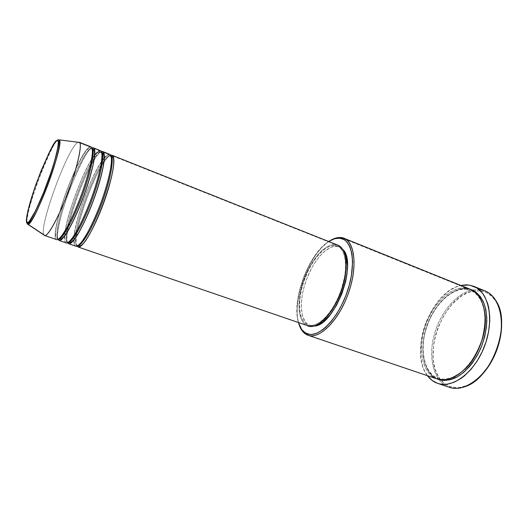 <?xml version="1.0" encoding="UTF-8"?>
<svg xmlns="http://www.w3.org/2000/svg" width="528" height="528" viewBox="0 0 528 528"><rect width="100%" height="100%" fill="white"/><g stroke="black" fill="none" stroke-linecap="round" stroke-linejoin="round"><path stroke-width="0.4" stroke-dasharray="2.64 1.98" d="M78.283 142.243L58.252 139.781C55.803 139.425 48.82 153.826 37.297 182.985C26.849 212.21 25.621 225.265 27.74 224.228C20.83 224.136 50.398 142.468 58.252 139.781M77.378 245.454L77.821 245.718L77.266 245.414L75.794 246.206L78.21 245.461L77.378 245.454M77.029 246.101C76.131 245.005 75.92 241.831 76.408 236.577M76.441 236.254L76.949 232.69M77.464 229.852C80.309 213.299 92.466 181.051 100.439 167.891M101.897 165.403C106.28 158.585 109.256 155.199 110.84 155.245L109.283 155.925C108.2 156.07 106.511 157.582 104.214 160.459M104.016 160.723L102.241 163.244C105.593 158.426 107.943 155.984 109.283 155.925L108.636 155.351L108.544 154.328C107.6 154.506 106.214 155.628 104.399 157.707L108.544 154.328L101.633 151.582L108.544 154.328L108.636 155.351L109.283 155.925L111.184 156.539L109.283 155.925L110.84 155.245L335.32 244.537L110.84 155.245C98.868 157.146 67.492 244.622 78.038 246.979M100.96 165.244C92.743 177.19 78.058 216.018 76.138 232.195C78.058 216.018 92.743 177.19 100.96 165.244M75.504 237.613L75.801 234.551C75.134 241.85 75.623 245.474 77.266 245.414C75.959 245.335 75.365 242.84 75.484 237.943M104.155 158.004L102.61 160.024L104.155 158.004M101.567 161.535C93.001 172.247 75.101 219.443 74.177 235.402C76.263 216.506 90.829 177.223 101.567 161.535M75.689 246.173C74.098 245.507 73.524 242.524 73.986 237.23C73.663 243.296 74.263 246.286 75.794 246.206M67.934 242.194L68.303 242.398L67.828 242.161L66.33 242.946L67.934 242.194M67.61 242.781C66.726 241.567 66.686 237.877 67.505 231.726M67.558 231.37L68.317 227.139M69.122 223.423C72.593 207.484 82.652 180.695 89.925 167.323M91.733 163.984C96.512 155.918 99.733 151.813 101.396 151.661M94.222 158.209L92.268 161.245C96.083 155.285 98.683 152.295 100.063 152.262L101.488 151.859L100.063 152.262C98.934 152.407 97.053 154.295 94.42 157.918M90.717 163.878C82.949 176.689 70.27 210.316 67.478 226.552C70.27 210.316 82.949 176.689 90.717 163.878M66.442 233.132L66.937 229.561C65.809 238.135 66.106 242.332 67.828 242.161C66.469 242.154 65.993 239.263 66.403 233.488M100.063 152.262L99.429 151.721L99.317 150.658C98.327 150.85 96.809 152.236 94.763 154.816C96.578 152.447 98.096 151.061 99.317 150.658L92.334 147.88L99.317 150.658L99.429 151.721L100.063 152.262L101.752 152.704L100.063 152.262M94.519 155.146L92.842 157.535L94.519 155.146M91.588 159.509C83.292 171.455 67.208 213.998 65.287 230.432C68.171 211.563 81.47 175.699 91.588 159.509M66.238 242.92C64.621 242.213 64.192 238.821 64.957 232.749C64.297 239.725 64.753 243.124 66.33 242.946M58.397 238.907L56.78 239.659L58.397 238.907M92.334 147.88C82.335 150.044 52.635 229.528 58.113 239.408C56.1 237.303 59.248 217.094 69.92 188.938C81.312 161.746 88.671 148.111 91.991 148.025M91.06 146.923L89.998 146.949L90.136 148.058L90.757 148.566L92.09 148.289L90.757 148.566C88.453 148.196 78.415 162.723 67.102 193.585C56.08 224.539 55.559 239.54 58.298 238.88C55.559 239.54 56.08 224.539 67.102 193.585C78.415 162.723 88.453 148.196 90.757 148.566L90.136 148.058L89.998 146.949C87.648 146.553 77.207 161.858 65.578 193.769C54.285 225.7 53.955 240.517 56.78 239.659M449.117 387.229L450.193 386.542C454.925 388.153 460.079 387.974 465.656 385.994C471.029 384.021 476.223 380.483 481.239 375.382L476.876 379.401L469.999 384.041L466.521 385.664L459.683 387.46L456.383 387.631L450.193 386.542L444.721 383.645L440.979 380.114C443.566 383.15 446.642 385.295 450.193 386.542L449.117 387.229L437.507 383.321L449.117 387.229C434.254 382.001 428.122 359.535 433.693 336.864C439.164 314.167 455.519 293.594 472.078 289.978C455.519 293.594 439.164 314.167 433.693 336.864C428.122 359.535 434.254 382.001 449.117 387.229M501.488 320.767C501.013 313.632 499.376 307.567 496.591 302.564C492.67 295.825 487.43 291.931 480.869 290.888L480.421 289.654L469.135 285.074L480.421 289.654L472.078 289.978L480.421 289.654L480.869 290.888L486.757 292.756L491.951 296.459L496.208 301.904L499.336 308.92L501.158 317.249L501.541 321.803M438.26 378.299L438.755 379.441L438.26 378.299C444.048 381.638 452.899 378.649 464.805 369.329C452.899 378.649 444.048 381.638 438.26 378.299M470.408 289.304L466.409 288.209L467.141 289.502L467.927 288.823L465.023 288.605L459.004 289.456L452.892 291.958L446.899 295.977L441.236 301.336L436.082 307.831L431.6 315.223L427.937 323.275L425.198 331.709L423.482 340.256L422.862 348.632L423.357 356.558L424.974 363.759L427.693 369.956L431.435 374.906L433.666 376.84L437.943 379.229C428.835 377.296 416.836 357.08 426.848 326.245C437.91 295.885 459.446 286.202 467.927 288.823L466.864 289.456C458.509 286.75 436.834 296.776 426.261 327.235C416.863 358.024 429.343 376.82 438.207 378.279C429.343 376.82 416.863 358.024 426.261 327.235C436.834 296.776 458.509 286.75 466.864 289.456L466.409 288.209C457.868 285.463 435.725 295.786 424.961 326.911C415.391 358.373 428.135 377.507 437.171 378.985L438.253 378.299L437.171 378.985M109.732 154.354L108.544 154.328M337.808 245.131L335.32 244.537C324.74 243.56 310.339 260.713 303.435 281.259C296.406 301.778 297.977 322.615 307.817 326.027M336.765 246.259L334.983 245.553L337.379 246.127C346.54 249.434 348.394 270.481 340.501 291.812C332.719 313.183 317.599 328.264 308.385 325.076L314.094 326.047L310.213 325.703L308.491 324.958L305.547 322.377L302.511 316.067L301.303 307.382L301.528 300.643L302.564 293.416L304.366 285.965L306.867 278.527L311.731 267.947L315.566 261.624L319.73 256.139L324.086 251.704L330.647 247.388L334.805 246.259L338.613 246.642L342.58 249.216L339.174 246.84L336.765 246.259C326.436 245.256 312.352 261.934 305.62 281.965C298.762 301.97 300.34 322.285 309.962 325.624L308.134 324.991C298.551 321.671 297.013 301.343 303.877 281.325C310.622 261.274 324.68 244.563 334.983 245.553L336.765 246.259M466.409 288.209L340.692 237.521L466.409 288.209C450.899 285.892 432.287 304.055 424.967 326.891C417.45 349.675 422.38 373.91 437.144 378.979M485.021 290.915L480.421 289.654M44.128 235.125C37.693 229.218 68.666 144.929 78.223 142.27L89.998 146.949L78.223 142.27L79.207 142.204M100.445 150.658L99.317 150.658M89.998 146.949C79.306 149.437 47.487 237.739 56.687 239.633M59.228 139.9L78.223 142.27C68.204 145.121 35.977 234.531 44.702 235.508M440.708 379.79L438.266 376.286L435.303 369.706L433.514 362.083L433.072 357.971L433.541 344.876L435.31 335.874L438.181 327.004L444.325 314.563L452.272 303.97L461.479 296.056L467.986 292.624L474.527 290.862L480.869 290.888L474.045 290.935C443.355 294.38 419.951 357.489 440.979 380.114M427.429 375.685C408.362 352.077 431.033 290.928 460.885 285.457L456.152 286.981L449.585 290.552L440.273 298.736L432.194 309.646L425.931 322.43L422.981 331.525L421.12 340.751L420.539 354.156L421.667 362.373L422.684 366.155L423.997 369.666L427.429 375.685M467.927 288.823L471.167 289.628L467.927 288.823M299.105 324.562C291.007 301.897 309.335 252.47 330.251 240.57C309.335 252.47 291.007 301.897 299.105 324.562M328.687 241.501L321.565 247.454L314.008 256.892L309.434 264.462L303.626 277.108L299.455 290.453L297.224 303.534L297.139 315.368L298.531 322.832C291.185 300.597 308.623 253.579 328.687 241.501M337.207 244.919L337.788 245.124M308.042 326.099L304.696 324.185L302.056 320.833L300.201 316.199L299.178 310.484L299.006 303.91L299.666 296.723L301.138 289.166L303.356 281.497L306.24 273.979L309.705 266.851L313.632 260.363L317.889 254.727L322.344 250.166L326.845 246.86L331.221 244.946L335.32 244.537M308.385 325.076L312.233 325.413L316.523 324.179L321.09 321.38L325.75 317.097L330.31 311.474L334.567 304.748L338.336 297.185L341.444 289.126L344.573 276.87L345.51 269.108L345.497 262.066L344.546 256.034L342.712 251.229L340.098 247.83L336.824 245.929L333.029 245.553L328.878 246.688L324.529 249.242L320.146 253.097L315.869 258.093L311.857 264.033L308.233 270.706L303.791 281.589L301.627 289.067L300.194 296.446L299.554 303.461L299.726 309.87L300.729 315.44L302.544 319.955L305.118 323.222L308.385 325.076M68.607 243.738C58.648 241.58 90.222 153.74 101.633 151.582M466.864 289.456L470.745 290.519C477.556 292.07 482.328 300.109 485.08 314.642C482.328 300.109 477.556 292.07 470.745 290.519L466.864 289.456M90.757 148.566L92.235 148.85L90.757 148.566M77.926 245.645L76.6 245.19C76.006 244.563 73.735 246.154 74.138 237.013M111.091 156.215L108.636 155.357C108.035 154.895 106.616 155.786 104.386 158.03M104.148 158.308L102.59 160.288M101.528 161.792C90.849 177.256 76.296 216.493 74.316 235.184M68.376 242.352L67.828 242.161C66.04 241.223 64.271 242.603 65.116 232.505M94.499 155.463L92.803 157.826M91.535 159.786C81.477 175.778 68.231 211.51 65.432 230.188M58.72 239.019L58.298 238.88C56.423 238.201 55.526 237.93 55.592 231.931C56.588 222.988 59.664 211.015 64.825 196.027C73.352 170.894 86.77 146.144 90.143 148.064L92.202 148.718M496.452 301.534L496.591 302.564M464.878 386.687L465.656 385.994M467.128 289.502C452.562 286.942 433.759 304.828 426.611 327.413C419.027 349.932 424.446 373.976 438.207 378.279L438.253 378.299C440.378 379.17 446.279 379.916 454.021 376.735C464.455 371.455 474.573 359.093 480.407 344.032C485.806 328.812 486.202 312.84 481.741 302.023C477.952 294.558 472.989 291.265 470.745 290.519L467.128 289.502M339.174 246.84L337.379 246.127M309.962 325.624L308.134 324.991M99.436 151.727L101.693 152.486"/><path stroke-width="0.79" d="M44.702 235.508L56.78 239.659C60.43 241.012 71.755 220.928 81.088 195.611C90.466 170.306 94.816 147.985 91.06 146.923L79.207 142.204C82.645 143.134 77.946 165.475 68.508 190.945C59.11 216.427 48.035 236.749 44.702 235.508L27.74 224.228L27.238 222.763C25.186 223.799 26.387 211.134 36.577 182.635C47.804 154.216 54.595 140.184 56.945 140.554C59.44 138.059 59.572 148.434 48.286 180.279C36.544 212.269 28.169 224.631 27.238 222.763L27.958 224.235C29.291 224.994 36.419 214.652 47.302 186.325C58.225 157.285 61.189 139.722 59.242 139.874L58.252 139.781L56.945 140.554L57.948 140.719L58.357 142.481L57.776 148.038L54.826 160.215L51.203 171.884L43.487 192.865L35.528 210.844L29.403 221.206L27.238 222.763L26.407 220.763L27.971 210.474L33.911 190.271L40.927 171.204L49.665 151.503L55.4 141.946L58.252 139.781L59.242 139.874C65.195 142.098 33.931 226.433 27.958 224.235L44.979 235.541C48.556 235.798 59.275 215.893 68.396 191.248C77.55 166.61 82.401 144.533 79.517 142.402L78.283 142.243M337.788 245.124L340.573 246.86L343.259 250.345L345.147 255.262L346.13 261.452L346.15 268.679L345.187 276.646L341.972 289.232L336.923 301.481L332.779 308.854L328.225 315.223L323.466 320.324L318.707 323.968L314.14 326.033L309.949 326.482L78.144 247.012C79.345 247.526 81.609 245.731 84.935 241.619C89.714 235.165 97.594 219.714 104.478 200.686C111.111 181.678 114.114 166.538 113.87 160.301C113.428 156.347 112.418 154.664 110.84 155.245L112.042 155.272C116.345 156.565 112.596 178.847 103.33 203.861C94.109 228.888 82.355 248.549 78.144 247.012L77.821 245.718L78.144 247.012L77.029 246.101M76.949 232.69L77.464 229.852M100.439 167.891L101.897 165.403M102.241 163.244L100.96 165.244L102.241 163.244M76.138 232.195L75.801 234.551L76.138 232.195M102.61 160.024L101.567 161.535L102.61 160.024M74.177 235.402L73.986 237.23L74.177 235.402M75.484 237.943L75.504 237.613M101.396 151.661L102.775 151.582C106.841 152.777 102.828 175.078 93.509 200.218C84.236 225.377 72.673 245.223 68.706 243.764L68.303 242.398L68.706 243.764L67.61 242.781M67.505 231.726L67.558 231.37M68.317 227.139L69.122 223.423M89.925 167.323L91.733 163.984M101.633 151.582L101.633 151.582C103.145 150.968 104.069 152.625 104.412 156.552C104.511 162.769 101.356 177.929 94.664 197.03C87.734 216.15 79.933 231.719 75.26 238.26C72.019 242.418 69.835 244.253 68.706 243.764L75.794 246.206C79.946 247.724 91.654 228.017 100.881 202.95C110.167 177.91 113.975 155.621 109.732 154.354L102.775 151.582M92.268 161.245L90.717 163.878L92.268 161.245M67.478 226.552L66.937 229.561L67.478 226.552M94.763 154.816L94.519 155.146L94.763 154.816M92.842 157.535L91.588 159.509L92.842 157.535M65.287 230.432L64.957 232.749L65.287 230.432M66.403 233.488L66.442 233.132M58.681 239.045L59.176 240.484L58.113 239.408L59.083 240.458L66.33 242.946C70.237 244.385 81.754 224.492 91.034 199.3C100.366 174.128 104.445 151.82 100.445 150.658L93.416 147.86C97.231 148.949 92.948 171.263 83.582 196.535C74.263 221.819 62.891 241.857 59.176 240.484L58.681 239.045M91.991 148.025L93.416 147.86M308.029 335.247C303.917 333.755 300.947 330.191 299.105 324.562C300.3 328.244 302.016 331.069 304.247 333.049L308.035 335.247L437.171 378.985L308.029 335.247L307.468 333.914L303.765 331.769C301.448 329.723 299.699 326.746 298.531 322.832L301.904 329.776L305.408 332.97L309.705 334.402L312.101 334.422L317.282 333.023L322.826 329.716L325.657 327.373L331.3 321.394L336.706 313.896L341.629 305.184L345.84 295.64L349.14 285.688L351.397 275.788L352.618 261.974L351.965 254.041L350.209 247.5L348.942 244.834L345.715 240.794L343.801 239.461L339.471 238.174L340.692 237.521L339.682 237.481C336.699 237.527 333.557 238.557 330.251 240.57C333.947 238.319 337.432 237.303 340.692 237.521L339.471 238.174C352.176 238.682 356.809 263.234 347.615 290.69C338.587 318.179 319.004 338.316 307.468 333.914L308.035 335.247C319.829 339.788 339.88 319.255 349.1 291.146C358.499 263.083 353.707 238.016 340.692 237.521L343.979 238.28C355.278 242.378 357.674 268.429 347.807 294.835C338.078 321.295 319.282 339.491 308.035 335.247L437.171 378.985C451.117 384.094 471.676 368.432 480.605 344.078C489.707 319.783 484.315 294.512 470.408 289.304L343.979 238.28M480.421 289.654C487.106 290.704 492.452 294.664 496.452 301.534C511.566 324.746 491.476 378.939 464.878 386.687C459.195 388.7 453.941 388.879 449.117 387.229L449.288 387.281C464.614 392.872 487.054 376.226 496.657 350.038C506.451 323.921 500.28 296.67 485.021 290.915L473.702 286.315M501.541 321.803L501.567 326.555L500.518 336.448L498.036 346.487L496.294 351.417L494.234 356.215L489.278 365.198L481.239 375.382C494.248 362.307 502.828 339.161 501.488 320.767M438.755 379.441L437.943 379.229L438.755 379.441M308.042 326.099C317.48 329.399 333.003 313.962 340.996 292.024C349.107 270.125 347.2 248.523 337.808 245.131L112.042 155.272M314.094 326.047C334.462 326.317 358.202 262.284 342.58 249.216L344.533 251.948L346.375 256.753L347.47 266.198L347.021 273.629L345.616 281.622L341.854 293.891L336.442 305.428L329.927 315.104L322.951 322.027L318.371 324.819L314.094 326.047M469.135 285.074L473.662 286.301C488.704 291.958 494.611 319.301 484.75 345.622C475.068 372.016 452.767 388.892 437.672 383.381L437.507 383.321C433.528 381.909 430.168 379.368 427.429 375.685L432.029 380.384L437.507 383.321L440.537 384.107L447.044 384.212L453.955 382.331L460.97 378.484L464.435 375.844L471.062 369.27L477.048 361.185L482.117 351.932L486.031 341.913L488.605 331.591L489.733 321.433L489.746 316.556L488.677 307.474L487.615 303.362L484.513 296.208L482.513 293.218L477.754 288.565L475.048 286.928L469.135 285.074L465.986 284.856L460.885 285.457L469.135 285.074M59.083 240.458L66.33 242.946L59.176 240.484C60.232 240.953 62.337 239.078 65.492 234.854C70.052 228.241 77.774 212.546 84.751 193.334C91.496 174.148 94.816 158.961 94.855 152.77C94.618 148.863 93.779 147.233 92.334 147.88M44.623 235.481L44.128 235.125M58.252 139.781L59.228 139.9C59.209 143.689 55.255 162.327 47.21 183.421C39.56 204.653 30.406 221.344 27.958 224.235L44.979 235.541M471.167 289.628L475.86 292.103L480.223 296.426L483.608 302.326L485.852 309.599L486.816 317.962L486.44 327.07L484.724 336.534L481.721 345.932L477.576 354.836L472.474 362.861L469.636 366.425L463.544 372.491L457.142 376.939L450.694 379.619L444.477 380.47L438.735 379.513C442.563 380.959 447.698 380.596 454.139 378.411C462.99 374.649 474.362 363.449 481.536 346.401C484.585 337.709 486.354 329.215 486.842 320.925C486.572 313.243 485.39 306.801 483.292 301.607C479.589 294.994 475.55 291.001 471.167 289.628M339.471 238.174L334.627 238.715L328.687 241.501C332.125 239.303 335.392 238.174 338.481 238.135L339.471 238.174M335.32 244.537L337.207 244.919M75.689 246.173L68.607 243.738L75.689 246.173M437.171 378.985C441.223 380.549 446.728 380.002 453.691 377.355C458.614 374.748 463.709 370.537 468.989 364.716C474.131 357.839 478.394 349.826 481.78 340.672C484.301 331.327 485.397 322.582 485.067 314.444C483.991 307.157 482.13 301.316 479.483 296.934C475.121 291.601 470.765 288.691 466.409 288.209M485.08 314.642C487.496 332.026 477.253 358.512 464.805 369.329C477.253 358.512 487.496 332.026 485.08 314.642M56.78 239.659C57.816 240.121 59.902 238.234 63.037 234.003C67.564 227.363 75.266 211.642 82.256 192.403C89.014 173.191 92.38 158.004 92.453 151.82C92.242 147.919 91.423 146.296 89.998 146.949M92.235 148.85C94.796 149.173 92.572 168.419 81.035 198.937C69.478 228.736 60.832 239.732 58.832 238.94C60.832 239.732 69.478 228.736 81.035 198.937C92.572 168.419 94.796 149.173 92.235 148.85M66.33 242.946C67.439 243.434 69.61 241.586 72.831 237.409C77.471 230.855 85.259 215.252 92.195 196.106C98.901 176.992 102.102 161.819 102.029 155.608C101.719 151.688 100.808 150.038 99.317 150.658M101.752 152.704C104.339 153.463 102.241 172.814 90.994 202.508C79.721 231.554 70.811 242.781 68.561 242.22C70.811 242.781 79.721 231.554 90.994 202.508C102.241 172.814 104.339 153.463 101.752 152.704M75.794 246.206C76.976 246.715 79.22 244.906 82.526 240.781C87.278 234.307 95.139 218.823 102.036 199.775C108.682 180.748 111.725 165.594 111.514 159.364C111.098 155.417 110.108 153.74 108.544 154.328M111.184 156.539C113.797 157.707 111.817 177.124 100.855 206.045C89.846 234.386 80.711 245.797 78.21 245.461C80.711 245.797 89.846 234.386 100.855 206.045C111.817 177.124 113.797 157.707 111.184 156.539M102.59 160.288L101.528 161.792M74.316 235.184L74.138 237.013M99.436 151.727C98.703 151.193 97.053 152.44 94.499 155.463M92.803 157.826L91.535 159.786M65.432 230.188L65.116 232.505M449.288 387.281L437.679 383.381M79.517 142.402L59.242 139.874M339.682 237.481L338.481 238.135M304.247 333.049L303.765 331.769M58.72 239.019C60.291 239.54 61.538 239.606 65.584 234.392C71.102 226.03 76.996 213.642 83.259 197.228C87.641 185.209 90.895 174.458 93.034 164.967C94.136 159.317 94.604 154.915 94.439 151.76C94.057 150.143 93.311 149.134 92.202 148.718M68.376 242.352C69.96 243.725 73.729 241.342 79.735 230.835C84.256 222.545 88.73 212.599 93.159 200.977C98.993 184.912 102.584 171.772 103.93 161.561C104.438 154.783 103.389 153.001 101.693 152.486M77.926 245.645L77.939 245.652C87.971 253.176 123.625 157.324 111.098 156.215L111.091 156.215"/></g></svg>
